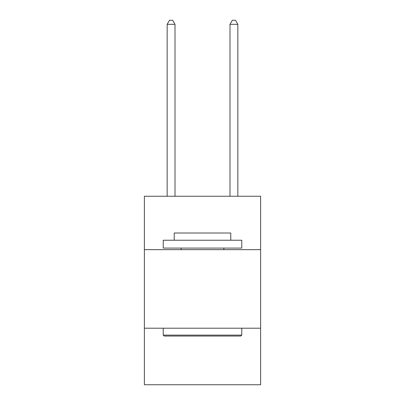 <?xml version="1.0" encoding="UTF-8"?>
<svg xmlns="http://www.w3.org/2000/svg" width="405" height="405" viewBox="0 0 405 405"><rect width="100%" height="100%" fill="white"/><g stroke="black" fill="none" stroke-linecap="round" stroke-linejoin="round"><path stroke-width="0.61" d="M260.623 249.657L260.623 196.248L144.377 196.248L144.377 249.657L260.623 249.657L260.623 384.75L144.377 384.75L144.377 249.657M260.623 328.202L144.377 328.202M164.172 336.054L163.23 335.112L241.77 335.112L240.828 336.054L164.172 336.054M241.77 240.231L241.77 248.088L163.23 248.088L163.23 240.231L241.77 240.231M174.226 240.231L174.226 233.007L230.774 233.007L230.774 240.231M241.77 328.202L241.77 335.112M163.23 328.202L163.23 335.112M223.864 248.088L223.864 249.657M181.136 248.088L181.136 249.657M175.011 196.248L175.011 24.335L167.154 24.335L167.154 196.248M167.154 24.335L169.513 20.25L172.651 20.25L175.011 24.335M237.846 196.248L237.846 24.335L229.989 24.335L229.989 196.248M229.989 24.335L232.348 20.25L235.487 20.25L237.846 24.335"/></g></svg>
